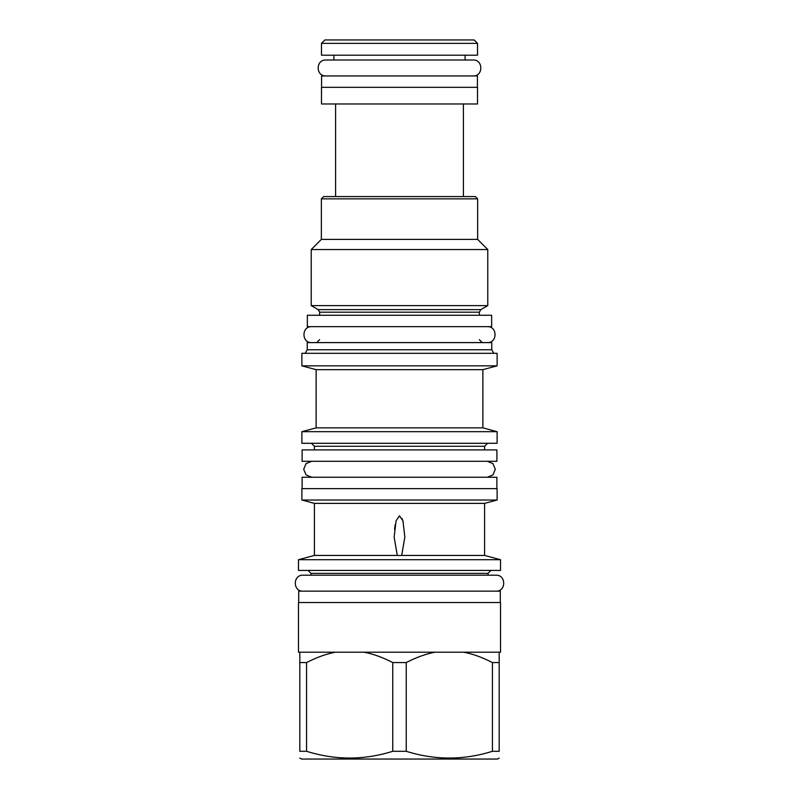 <?xml version="1.0" encoding="UTF-8"?>
<svg xmlns="http://www.w3.org/2000/svg" width="799" height="799" viewBox="0 0 799 799"><rect width="100%" height="100%" fill="white"/><g stroke="black" fill="none" stroke-linecap="round" stroke-linejoin="round"><path stroke-width="1.2" d="M500.304 602.536L500.304 591.15L298.696 591.15L298.696 602.536M499.175 652.204L499.175 662.571L492.424 662.571C482.316 657.347 472.728 653.902 463.66 652.204L500.534 652.204L500.534 602.536L298.466 602.536L298.466 652.204L335.34 652.204C326.212 653.922 316.624 657.377 306.576 662.571L306.576 751.29L299.825 751.29C299.825 760.288 299.825 760.288 299.825 751.29C299.825 760.288 299.825 760.288 299.825 751.29L299.825 652.204M463.66 652.204L335.34 652.204M435.016 652.204C425.887 653.922 416.299 657.377 406.242 662.571L392.758 662.571L392.758 751.29C364.024 760.288 335.3 760.288 306.576 751.29M392.758 662.571C382.641 657.347 373.053 653.902 363.984 652.204M406.242 662.571L406.242 751.29L392.758 751.29M499.175 662.571L499.175 751.29C499.175 760.288 499.175 760.288 499.175 751.29C499.175 760.288 499.175 760.288 499.175 751.29L492.424 751.29C463.7 760.288 434.976 760.288 406.242 751.29M499.175 758.061L497.457 759.05L301.543 759.05L299.825 758.061M299.825 662.571L306.576 662.571M399.5 555.555L397.303 555.435L394.147 537.098L396.094 520.768L399.5 515.784L402.936 520.868L404.853 537.098L401.697 555.435L399.5 555.555M401.697 555.435L484.594 555.435L484.594 503.38L314.406 503.38L314.406 555.435L397.303 555.435M298.466 559.709L500.534 559.709L500.534 570.416L298.466 570.416L298.466 559.709L314.406 555.435M403.265 522.087L403.105 521.467M402.436 519.37L402.137 518.621M395.195 524.563L394.536 529.308M484.594 503.38L497.118 500.024L301.882 500.024L314.406 503.38M497.118 500.024L497.118 488.628L301.882 488.628L301.882 500.024M302.112 488.628L302.112 477.243L496.888 477.243L496.888 488.628M487.3 477.243L492.953 474.916L495.3 469.273L492.953 463.62L487.3 461.293M311.7 461.293L306.047 463.62L303.7 469.273L306.047 474.916L311.7 477.243M302.112 461.293L496.888 461.293L496.888 449.907L302.112 449.907L302.112 461.293M301.882 443.295L497.118 443.295L497.118 431.68L301.882 431.68L301.882 443.295M316.124 427.864L316.124 369.657L482.876 369.657L482.876 427.864L316.124 427.864L301.882 431.68M482.876 369.657L497.118 365.842L301.882 365.842L316.124 369.657M497.118 365.842L497.118 353.308L301.882 353.308L301.882 365.842M491.765 349.762L491.765 342.601L307.235 342.601L307.235 349.762L491.765 349.762L493.812 353.308M307.345 326.651L491.655 326.651L491.655 315.265L307.345 315.265L307.345 326.651M318.172 309.622L311.22 305.618L487.78 305.618L480.828 309.622L318.172 309.622L319.65 312.189L319.65 315.265M477.642 198.851L321.358 198.851L323.635 196.574L475.365 196.574L477.642 198.851L477.642 239.4L487.78 249.538L311.22 249.538L311.22 305.618M321.358 198.851L321.358 239.4L477.642 239.4M335.6 196.574L335.6 103.97M463.4 196.574L463.4 103.97M321.478 103.97L477.522 103.97L477.522 87.331L321.478 87.331L321.478 103.97M321.588 87.331L321.588 75.945L477.412 75.945L477.412 87.331M325.912 75.945C315.625 76.434 315.625 59.506 325.912 59.995L333.892 59.995L333.892 55.211M325.912 59.995L473.088 59.995L465.108 59.995L465.108 55.211M321.478 55.211L477.522 55.211L477.522 43.366L474.107 39.95L324.893 39.95L321.478 43.366L321.478 55.211M321.478 43.366L477.522 43.366M492.424 662.571L492.424 751.29M308.034 570.416L310.991 573.382L488.009 573.382L488.009 575.2L495.979 575.2L303.021 575.2C292.734 574.711 292.734 591.64 303.021 591.15M495.979 575.2C506.266 574.711 506.266 591.64 495.979 591.15M303.021 575.2L310.991 575.2L310.991 573.382M311.68 326.651C301.393 326.162 301.393 343.101 311.68 342.601M487.32 326.651C497.607 326.162 497.607 343.101 487.32 342.601M473.088 59.995C483.375 59.506 483.375 76.434 473.088 75.945M484.594 449.907L484.594 446.261L314.406 446.261L314.406 449.907M480.828 309.622L479.35 312.189L319.65 312.189M484.594 555.435L500.534 559.709M314.406 446.261L311.45 443.295M482.876 427.864L497.118 431.68M307.235 349.762L305.188 353.308M479.35 339.645L482.306 342.601M319.65 339.645L316.694 342.601M479.35 312.189L479.35 315.265M487.78 249.538L487.78 305.618M321.358 239.4L311.22 249.538M484.594 446.261L487.55 443.295M488.009 573.382L490.966 570.416"/></g></svg>
